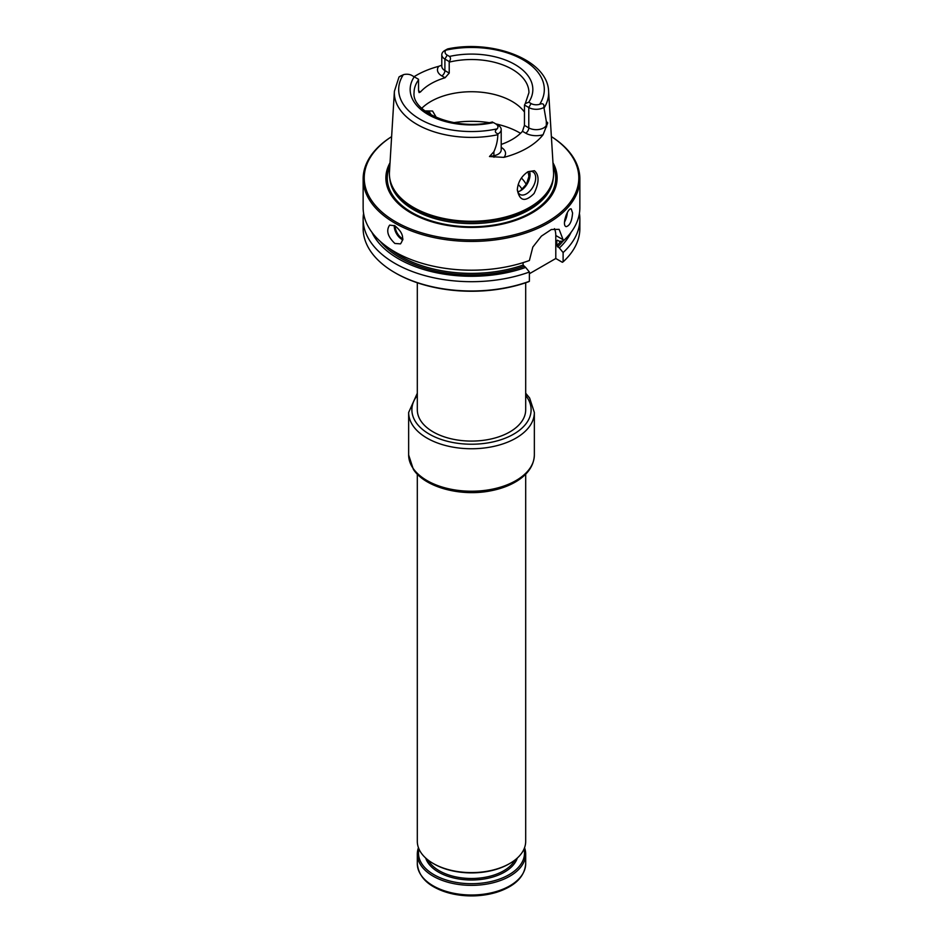 <?xml version="1.0" encoding="UTF-8"?>
<svg xmlns="http://www.w3.org/2000/svg" width="943" height="943" viewBox="0 0 943 943"><rect width="100%" height="100%" fill="white"/><g stroke="black" fill="none" stroke-linecap="round" stroke-linejoin="round"><path stroke-width="1.41" d="M417.313 474.164L417.313 841.333A54.187 31.284 0 0 0 433.191 863.458A54.187 31.284 0 0 0 509.809 863.458A54.187 31.284 0 0 0 525.687 841.333L525.687 474.164M434.028 863.941L433.191 863.458L434.028 863.941A52.997 30.589 0 0 0 508.972 863.941L509.809 863.458M524.544 847.71A54.187 31.284 180 0 1 525.687 854.075A54.187 31.284 180 0 1 471.5 885.359A54.187 31.284 180 0 1 417.313 854.075A54.187 31.284 180 0 1 418.456 847.71M524.025 849.03A52.997 30.589 180 0 1 471.5 883.697A52.997 30.589 180 0 1 418.975 849.03M543.793 107.49A10.573 6.106 180 0 1 528.787 107.514L531.086 103.541A7.32 4.232 180 0 0 539.667 104.296C542.956 103.011 544.335 104.084 543.793 107.49L544.017 108.068A77.149 44.545 0 0 0 548.602 91.294L553.553 172.192A82.112 47.409 180 0 1 552.115 182.848A82.112 47.409 180 0 1 495.558 219.189A82.112 47.409 180 0 1 413.447 207.389A82.112 47.409 180 0 1 390.885 182.848A82.112 47.409 180 0 1 389.447 172.192L394.398 91.294A77.149 44.545 0 0 0 497.821 134.731L498.057 133.894A10.573 6.106 0 0 0 501.204 129.545A10.573 6.106 0 0 0 498.104 125.23L493.802 122.755M544.017 108.068L546.327 121.423L547.753 122.896L543.074 134.743A78.564 45.358 180 0 1 503.892 157.375L489.476 156.538L493.896 151.693C496.372 146.189 497.68 140.531 497.821 134.731M441.442 65.326L438.743 66.316A78.021 45.052 0 0 0 414.06 76.713M534.41 170.718L528.045 171.673C521.526 176.058 517.943 182.105 517.306 189.826C519.581 201.165 525.168 202.391 534.056 193.504C539.255 182.671 539.372 175.08 534.41 170.718M401.376 75.57L399.254 76.796A10.573 6.106 0 0 0 399.207 76.819L403.333 74.709A72.823 42.046 0 0 0 420.012 119.231A72.823 42.046 0 0 0 497.114 128.861C494.497 130.994 494.816 132.668 498.057 133.894M548.602 91.294C547.765 60.116 493.531 39.347 447.901 48.859L444.896 50.45C448.184 48.565 448.503 48.482 445.886 50.156A7.32 4.232 180 0 0 447.194 55.107L449.516 56.439C450.907 57.865 450.801 59.574 449.198 61.566L449.233 73.094L445.061 77.762A57.44 33.158 0 0 0 420.507 91.942L418.551 90.811L418.515 79.283L411.914 75.475A7.32 4.232 0 0 0 403.333 74.709M524.449 112.04A57.44 33.158 0 0 0 475.142 91.801A57.44 33.158 0 0 0 421.792 108.28M531.086 103.541L528.764 102.198L525.263 103.589L524.485 105.038L524.449 125.36L522.493 131.313A57.44 33.158 180 0 1 501.204 144.432M418.551 90.811L419.105 92.591L420.507 91.942M572.566 212.953C571.977 221.039 569.867 225.601 566.236 226.65C561.333 225.848 567.769 207.377 571.234 208.933L572.566 212.953M363.585 213.377A108.362 62.568 0 0 0 363.138 219.13L363.138 228.418A108.362 62.568 0 0 0 394.869 272.657L395.636 273.105A107.278 61.943 0 0 0 528.61 281.745L529.388 281.309L529.388 272.02L525.652 267.423A103.211 59.586 0 0 1 371.848 232.202M394.869 272.657A108.362 62.568 0 0 0 529.388 281.309M363.138 219.13A108.362 62.568 0 0 0 419.199 273.918A108.362 62.568 0 0 0 529.388 272.02M571.152 232.202A103.211 59.586 0 0 1 559.364 247.962L563.112 252.547A108.362 62.568 0 0 0 579.862 219.13A108.362 62.568 0 0 0 579.415 213.377M579.862 219.13L579.862 228.418A108.362 62.568 0 0 1 563.112 261.848L563.112 252.547M563.112 261.848L562.323 262.272L555.792 258.5L529.388 273.741M394.869 225.766L389.648 225.118C385.946 230.505 387.691 236.61 394.869 243.459L400.48 243.883C404.618 238.261 402.744 232.214 394.869 225.766M390.885 182.848L391.204 183.826A81.77 47.209 0 0 0 413.682 208.262A81.77 47.209 0 0 0 495.464 220.025A81.77 47.209 0 0 0 551.796 183.826L552.115 182.848M363.138 178.875A108.362 62.568 0 0 0 394.869 223.114A108.362 62.568 0 0 0 512.968 236.669A108.362 62.568 0 0 0 579.862 178.875A108.362 62.568 0 0 0 551.372 136.594A107.278 61.943 0 0 1 545.266 222.961A107.278 61.943 0 0 1 395.636 221.782A107.278 61.943 0 0 1 391.628 136.641A108.362 62.568 0 0 0 363.138 178.875L363.138 207.637A108.362 62.568 0 0 0 394.869 251.875A108.362 62.568 0 0 0 529.388 260.516L532.83 247.054L541.388 236.139L551.349 229.514L559.116 229.349L563.112 239.722L555.792 235.502L555.792 258.5M579.862 178.875L579.862 207.637A108.362 62.568 0 0 1 563.112 241.054L559.364 241.325L557.596 240.3L556.806 240.736L557.596 240.3M563.112 241.054L563.112 239.722M390.025 162.774A85.636 49.437 0 0 0 410.948 212.941A85.636 49.437 0 0 0 516.198 220.155A85.636 49.437 0 0 0 552.975 162.774M528.929 178.416A57.44 33.158 0 0 0 528.94 177.991A57.44 33.158 0 0 0 527.95 171.874M526.265 184.451A57.44 33.158 0 0 0 521.408 178.027M554.449 228.654A23.846 13.768 -60 0 1 555.792 235.502M543.074 134.743A14.911 8.605 180 0 1 525.722 133.175A4.338 2.499 120 0 0 528.787 127.871L528.787 107.514L524.485 105.038M449.198 61.566L444.896 59.079A10.573 6.106 180 0 1 441.796 54.765A10.573 6.106 180 0 1 444.896 50.45A10.573 6.106 180 0 1 444.943 50.427M424.892 110.909L432.542 111.026L436.373 117.498M425.234 111.168A13.002 7.509 -60 0 1 428.652 111.687A13.002 7.509 -60 0 1 430.975 114.857M529.966 173.312L526.442 184.133L520.383 190.781M529.53 171.414A13.002 7.509 -60 0 1 530.049 174.62A13.002 7.509 -60 0 1 520.842 190.545A13.002 7.509 -60 0 1 517.813 191.712M517.33 189.248A13.002 7.509 120 0 0 519.994 194.458A13.002 7.509 120 0 0 526.5 193.81A13.002 7.509 120 0 0 534.987 182.353A13.002 7.509 120 0 0 532.995 171.932A13.002 7.509 120 0 0 527.243 172.18M389.4 248.469A99.699 57.558 0 0 0 523.094 265.066L525.652 267.423M523.094 265.066L523.094 262.649M559.364 247.962L556.806 245.604L556.806 240.736A99.699 57.558 0 0 0 557.348 240.206M497.114 128.861A7.32 4.232 0 0 0 495.806 123.91L498.104 125.23L495.806 123.91A68.273 39.417 0 0 1 520.536 133.317M417.313 282.77L417.313 409.804A54.187 31.284 0 0 0 421.097 421.297A54.187 31.284 0 0 0 433.191 431.929A54.187 31.284 0 0 0 492.234 438.707A54.187 31.284 0 0 0 525.687 409.804L525.687 282.77M520.453 877.12A53.103 30.659 180 0 1 433.957 886.927M525.687 854.075L525.687 863.717A54.187 31.284 180 0 1 471.5 895.001A54.187 31.284 180 0 1 417.313 863.717L417.313 854.075M517.306 858.047A46.596 26.899 180 0 1 471.5 880.008A46.596 26.899 180 0 1 425.694 858.047M514.961 860.016A45.512 26.274 180 0 1 439.32 870.802A45.512 26.274 180 0 1 428.039 860.016M539.667 104.296A72.823 42.046 0 0 0 522.988 59.774A72.823 42.046 0 0 0 445.886 50.156M418.551 79.837A57.44 33.158 0 0 0 414.06 92.685C411.561 112.229 456.011 131.277 492.47 121.977M414.236 76.807A61.33 35.41 0 0 0 428.134 114.539A61.33 35.41 0 0 0 493.484 122.566M525.263 103.589L528.94 92.685A57.44 33.158 0 0 0 449.233 62.12M528.764 102.198A61.33 35.41 0 0 0 514.866 64.466A61.33 35.41 0 0 0 449.516 56.439M567.321 212.611A9.206 3.3 -74.3 0 1 564.492 222.088M566.13 215.098A8.558 3.065 -74.3 0 1 564.798 219.507M402.85 239.864A10.833 6.259 60 0 1 394.28 225.448M402.92 238.885A10.184 5.882 60 0 1 395.176 225.955M389.824 178.734A81.77 47.209 0 0 0 413.682 209.782A81.77 47.209 0 0 0 500.91 220.45A81.77 47.209 0 0 0 553.176 178.734M389.813 166.274A84.245 48.635 0 0 0 411.938 212.54A84.245 48.635 0 0 0 513.063 220.45A84.245 48.635 0 0 0 553.187 166.274M522.186 189.402A53.963 31.154 0 0 0 518.19 184.474M438.743 66.316A14.911 8.605 0 0 0 441.831 75.9A4.338 2.499 120 0 0 444.896 70.584L444.896 59.079L447.194 55.107M525.722 133.175L522.493 131.313M546.634 126.845A4.338 3.371 29.4 0 1 546.327 125.443A10.573 6.106 180 0 1 528.787 127.871L524.449 125.36M441.796 54.765L441.796 66.269A10.573 6.106 0 0 0 444.896 70.584L449.233 73.094M441.831 75.9L445.061 77.762M489.087 122.649A68.273 39.417 0 0 0 453.913 122.649M380.194 241.337A100.783 58.183 0 0 0 523.884 266.409M556.806 245.604A99.699 57.558 0 0 0 560.967 241.208M557.596 246.936A100.783 58.183 0 0 0 563.018 241.066M493.991 157.245A4.338 1.096 79.4 0 1 493.896 155.713L489.476 156.538M501.204 129.545L501.204 149.902A10.573 6.106 180 0 1 493.896 155.713L493.896 151.693M501.204 147.367A14.911 8.605 180 0 1 503.892 157.375M547.753 122.896L546.327 125.443L546.327 121.423M413.034 468.258A62.851 36.294 0 0 0 483.252 490.584A62.851 36.294 0 0 0 534.351 454.939C533.974 465.347 528.127 474.105 516.788 481.178C509.456 485.669 500.816 488.875 490.855 490.796C460.879 496.867 425.104 487.46 413.376 469.402L408.649 454.939A62.851 36.294 0 0 0 413.034 468.258M534.351 454.939L534.351 412.468A62.851 36.294 180 0 1 483.252 448.114A62.851 36.294 180 0 1 413.034 425.788A62.851 36.294 180 0 1 408.649 412.468L417.313 393.231M525.687 395.471A59.598 34.408 180 0 1 526.937 397.168A59.598 34.408 180 0 1 469.897 444.212A59.598 34.408 180 0 1 417.313 395.471M525.687 863.717C524.673 876.872 514.843 886.432 496.195 892.408C482.215 896.451 467.858 896.993 453.123 894.023C430.727 888.719 418.798 878.617 417.313 863.717M399.007 76.996L394.398 91.294M534.351 412.468L529.624 397.993L525.687 393.231M408.649 454.939L408.649 412.468"/></g></svg>

